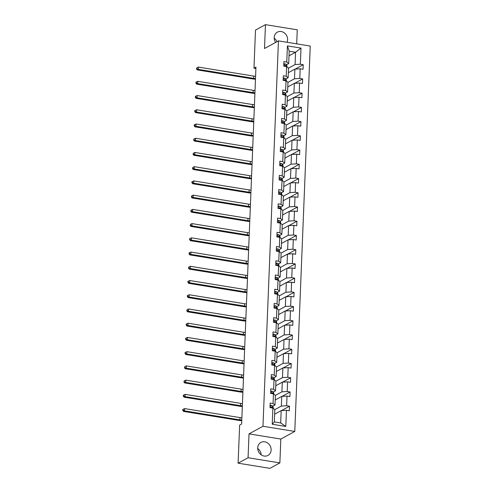 <?xml version="1.0" encoding="UTF-8"?>
<svg xmlns="http://www.w3.org/2000/svg" width="493" height="493" viewBox="0 0 493 493"><rect width="100%" height="100%" fill="white"/><g stroke="black" fill="none" stroke-linecap="round" stroke-linejoin="round"><path stroke-width="0.74" d="M287.025 42.281A7.395 6.489 61.4 0 0 287.61 39.73A7.395 6.489 61.4 0 0 284.288 32.858A7.395 6.489 61.4 0 0 277.362 32.15A7.395 6.489 61.4 0 0 274.2 37.548A7.395 6.489 61.4 0 0 275.624 42.429M257.722 447.829A7.395 6.489 61.4 0 0 261.043 454.706A7.395 6.489 61.4 0 0 267.97 455.415A7.395 6.489 61.4 0 0 271.132 450.01A7.395 6.489 61.4 0 0 267.81 443.139A7.395 6.489 61.4 0 0 260.883 442.431A7.395 6.489 61.4 0 0 257.722 447.829M296.7 43.852L297.261 29.82L265.462 24.65L255.497 30.091L253.969 68.176L255.904 68.49M294.777 431.443L310.251 46.059L278.453 40.888L262.972 426.266L294.777 431.443L280.825 439.06L249.027 433.883L248.065 457.738L279.87 462.909L280.825 439.06M279.87 462.909L269.905 468.35L238.101 463.18L248.065 457.738M288.522 68.133L295.067 64.558L295.566 52.246L301.001 48.086L300.354 64.232L303.232 64.7L295.171 69.1M289.021 55.82L295.566 52.246L289.206 51.21L288.707 63.523L286.402 64.786M295.067 64.558L300.354 64.232M287.955 82.362L294.5 78.788L294.888 69.119L300.169 68.792L303.047 69.26L303.232 64.7M300.169 68.792L299.781 78.461L302.659 78.929L294.598 83.335M287.382 96.591L293.927 93.017L294.315 83.348L299.596 83.021L302.48 83.49L302.659 78.929M299.596 83.021L299.208 92.69L302.092 93.159L294.025 97.565M286.809 110.82L293.353 107.246L293.742 97.577L299.029 97.25L301.907 97.719L302.092 93.159M299.029 97.25L298.641 106.919L301.519 107.388L293.458 111.794M286.236 125.049L292.78 121.475L293.169 111.806L298.456 111.48L301.334 111.948L301.519 107.388M298.456 111.48L298.068 121.149L300.946 121.617L292.885 126.023M285.669 139.279L292.213 135.704L292.602 126.042L297.883 125.709L300.761 126.177L300.946 121.617M297.883 125.709L297.495 135.378L300.373 135.846L292.312 140.252M285.096 153.508L291.64 149.94L292.029 140.271L297.31 139.944L300.194 140.413L300.373 135.846M297.31 139.944L296.922 149.607L299.806 150.075L291.745 154.482M284.523 167.743L291.067 164.169L291.455 154.5L296.743 154.173L299.621 154.642L299.806 150.075M296.743 154.173L296.355 163.842L299.233 164.311L291.172 168.711M283.95 181.972L290.494 178.398L290.888 168.729L296.17 168.403L299.048 168.871L299.233 164.311M296.17 168.403L295.782 178.072L298.659 178.54L290.599 182.94M283.383 196.202L289.927 192.627L290.315 182.958L295.597 182.632L298.475 183.1L298.659 178.54M295.597 182.632L295.208 192.301L298.086 192.769L290.026 197.169M282.809 210.431L289.354 206.857L289.742 197.188L295.024 196.861L297.908 197.329L298.086 192.769M295.024 196.861L294.635 206.53L297.519 206.998L289.459 211.398M282.236 224.66L288.781 221.086L289.169 211.417L294.457 211.09L297.334 211.559L297.519 206.998M294.457 211.09L294.068 220.759L296.946 221.228L288.886 225.628M281.663 238.889L288.214 235.315L288.602 225.646L293.883 225.319L296.761 225.788L296.946 221.228M293.883 225.319L293.495 234.988L296.373 235.457L288.313 239.857M281.096 253.119L287.641 249.544L288.029 239.875L293.31 239.549L296.188 240.017L296.373 235.457M293.31 239.549L292.922 249.218L295.8 249.686L287.739 254.086M280.523 267.348L287.068 263.773L287.456 254.105L292.737 253.778L295.621 254.246L295.8 249.686M292.737 253.778L292.349 263.447L295.233 263.915L287.172 268.315M279.95 281.577L286.495 278.003L286.883 268.334L292.17 268.007L295.048 268.475L295.233 263.915M292.17 268.007L291.782 277.676L294.66 278.144L286.599 282.544M279.377 295.806L285.928 292.232L286.316 282.563L291.597 282.236L294.475 282.705L294.66 278.144M291.597 282.236L291.209 291.905L294.087 292.374L286.026 296.774M278.81 310.035L285.355 306.461L285.743 296.792L291.024 296.466L293.902 296.934L294.087 292.374M291.024 296.466L290.636 306.135L293.514 306.603L285.453 311.003M278.237 324.265L284.781 320.69L285.17 311.021L290.457 310.695L293.335 311.163L293.514 306.603M290.457 310.695L290.063 320.364L292.947 320.832L284.886 325.232M277.664 338.494L284.208 334.92L284.597 325.251L289.884 324.924L292.762 325.392L292.947 320.832M289.884 324.924L289.496 334.593L292.374 335.061L284.313 339.461M277.091 352.723L283.641 349.149L284.03 339.48L289.311 339.153L292.189 339.622L292.374 335.061M289.311 339.153L288.923 348.822L291.801 349.29L283.74 353.691M276.524 366.952L283.068 363.378L283.457 353.709L288.738 353.382L291.622 353.851L291.801 349.29M288.738 353.382L288.35 363.051L291.234 363.52L283.167 367.92M275.951 381.181L282.495 377.607L282.883 367.938L288.171 367.612L291.049 368.08L291.234 363.52M288.171 367.612L287.783 377.281L290.66 377.749L282.6 382.149M275.377 395.411L281.922 391.836L282.31 382.167L287.598 381.841L290.476 382.309L290.66 377.749M287.598 381.841L287.209 391.51L290.087 391.978L282.027 396.378M274.811 409.64L281.355 406.066L281.743 396.397L287.025 396.07L289.902 396.538L290.087 391.978M287.025 396.07L286.636 405.739L289.514 406.207L281.454 410.614M286.451 410.299L285.804 426.445L272.222 424.239L272.875 408.093L274.811 409.597L274.318 421.909L280.677 422.945L281.17 410.626L286.451 410.299L289.336 410.768L289.514 406.207M273.054 403.533L273.442 393.864L275.384 395.361L274.995 405.03L273.054 403.533L270.176 403.064L269.991 407.625L272.875 408.093M273.627 389.304L274.016 379.635L275.951 381.132L275.562 390.801L273.627 389.304L270.749 388.835L270.565 393.396L273.442 393.864M274.2 375.074L274.589 365.405L276.524 366.903L276.135 376.572L274.2 375.074L271.323 374.606L271.138 379.166L274.016 379.635M274.774 360.845L275.162 351.176L277.097 352.674L276.709 362.343L274.774 360.845L271.889 360.377L271.711 364.937L274.589 365.405M275.34 346.616L275.729 336.947L277.67 338.445L277.282 348.113L275.34 346.616L272.463 346.148L272.278 350.708L275.162 351.176M275.914 332.387L276.302 322.718L278.237 324.215L277.849 333.884L275.914 332.387L273.036 331.918L272.851 336.479L275.729 336.947M276.487 318.158L276.875 308.489L278.81 309.986L278.422 319.655L276.487 318.158L273.609 317.689L273.424 322.249L276.302 322.718M277.06 303.928L277.448 294.259L279.383 295.757L278.995 305.426L277.06 303.928L274.176 303.46L273.997 308.02L276.875 308.489M277.627 289.699L278.015 280.03L279.95 281.528L279.562 291.197L277.627 289.699L274.749 289.231L274.564 293.791L277.448 294.259M278.2 275.464L278.588 265.795L280.523 267.298L280.135 276.967L278.2 275.464L275.322 274.995L275.137 279.562L278.015 280.03M278.773 261.235L279.161 251.566L281.096 253.069L280.708 262.738L278.773 261.235L275.895 260.766L275.71 265.326L278.588 265.795M279.346 247.005L279.734 237.336L281.669 238.84L281.281 248.509L279.346 247.005L276.462 246.537L276.283 251.097L279.161 251.566M279.913 232.776L280.301 223.107L282.236 224.611L281.848 234.28L279.913 232.776L277.035 232.308L276.85 236.868L279.734 237.336M280.486 218.547L280.874 208.878L282.809 210.382L282.421 220.051L280.486 218.547L277.608 218.079L277.423 222.639L280.301 223.107M281.059 204.318L281.448 194.649L283.383 196.152L282.994 205.821L281.059 204.318L278.181 203.849L277.997 208.41L280.874 208.878M281.632 190.088L282.021 180.42L283.956 181.923L283.567 191.592L281.632 190.088L278.748 189.62L278.57 194.18L281.448 194.649M282.199 175.859L282.588 166.19L284.523 167.694L284.134 177.363L282.199 175.859L279.321 175.391L279.137 179.951L282.021 180.42M282.772 161.63L283.161 151.961L285.096 153.465L284.707 163.134L282.772 161.63L279.895 161.162L279.71 165.722L282.588 166.19M283.346 147.401L283.734 137.732L285.669 139.236L285.281 148.904L283.346 147.401L280.468 146.932L280.283 151.493L283.161 151.961M283.913 133.172L284.301 123.503L286.242 125.006L285.854 134.675L283.913 133.172L281.035 132.703L280.856 137.264L283.734 137.732M284.486 118.942L284.874 109.273L286.809 110.777L286.421 120.446L284.486 118.942L281.608 118.474L281.423 123.034L284.301 123.503M285.059 104.713L285.447 95.044L287.382 96.548L286.994 106.217L285.059 104.713L282.181 104.245L281.996 108.805L284.874 109.273M285.632 90.484L286.02 80.815L287.955 82.319L287.567 91.981L285.632 90.484L282.748 90.016L282.569 94.576L285.447 95.044M286.199 76.255L286.587 66.586L288.528 68.083L288.14 77.752L286.199 76.255L283.321 75.786L283.136 80.347L286.02 80.815M288.707 63.523L286.772 62.026L283.894 61.557L283.709 66.117L286.587 66.586M286.772 62.026L287.419 45.88L301.001 48.086M238.101 463.18L239.635 425.095L241.625 424.005L255.959 67.085L253.969 68.176M288.14 77.752L285.829 79.016M288.343 72.693L294.888 69.119M294.5 78.788L299.781 78.461M287.567 91.981L285.262 93.245M287.77 86.922L294.315 83.348M293.927 93.017L299.208 92.69M286.994 106.217L284.689 107.474M287.197 101.151L293.742 97.577M293.353 107.246L298.641 106.919M286.421 120.446L284.116 121.703M286.624 115.38L293.169 111.806M292.78 121.475L298.068 121.149M285.854 134.675L283.543 135.932M286.057 129.61L292.602 126.042M292.213 135.704L297.495 135.378M285.281 148.904L282.976 150.162M285.484 143.845L292.029 140.271M291.64 149.94L296.922 149.607M284.707 163.134L282.403 164.391M284.911 158.074L291.455 154.5M291.067 164.169L296.355 163.842M284.134 177.363L281.83 178.62M284.338 172.304L290.888 168.729M290.494 178.398L295.782 178.072M283.567 191.592L281.256 192.849M283.771 186.533L290.315 182.958M289.927 192.627L295.208 192.301M282.994 205.821L280.69 207.078M283.198 200.762L289.742 197.188M289.354 206.857L294.635 206.53M282.421 220.051L280.116 221.308M282.625 214.991L289.169 211.417M288.781 221.086L294.068 220.759M281.848 234.28L279.543 235.537M282.051 229.22L288.602 225.646M288.214 235.315L293.495 234.988M281.281 248.509L278.97 249.766M281.485 243.45L288.029 239.875M287.641 249.544L292.922 249.218M280.708 262.738L278.403 263.995M280.911 257.679L287.456 254.105M287.068 263.773L292.349 263.447M280.135 276.967L277.83 278.225M280.338 271.908L286.883 268.334M286.495 278.003L291.782 277.676M279.562 291.197L277.257 292.454M279.765 286.137L286.316 282.563M285.928 292.232L291.209 291.905M278.995 305.426L276.684 306.689M279.198 300.366L285.743 296.792M285.355 306.461L290.636 306.135M278.422 319.655L276.117 320.918M278.625 314.596L285.17 311.021M284.781 320.69L290.063 320.364M277.849 333.884L275.544 335.148M278.052 328.825L284.597 325.251M284.208 334.92L289.496 334.593M277.282 348.113L274.971 349.377M277.479 343.054L284.03 339.48M283.641 349.149L288.923 348.822M276.709 362.343L274.398 363.606M276.912 357.283L283.457 353.709M283.068 363.378L288.35 363.051M276.135 376.572L273.831 377.835M276.339 371.512L282.883 367.938M282.495 377.607L287.783 377.281M275.562 390.801L273.258 392.064M275.766 385.742L282.31 382.167M281.922 391.836L287.209 391.51M274.995 405.03L272.684 406.294M275.199 399.971L281.743 396.397M281.355 406.066L286.636 405.739M272.222 424.239L274.318 421.909M265.462 24.65L264.501 48.505L278.453 40.888M249.027 433.883L262.972 426.266M276.986 41.683A7.395 6.489 61.4 0 0 274.2 38.207M261.161 454.792A7.395 6.489 61.4 0 0 257.722 448.494M274.626 414.2L281.17 410.626M280.677 422.945L285.804 426.445M287.419 45.88L289.206 51.21M270.072 405.702L271.088 405.338A2.514 0.678 2.3 0 1 272.475 405.899L273.153 407.163A7.253 1.96 2.3 0 1 273.227 407.471L273.196 408.34M272.629 408.056L272.407 407.631A2.514 0.678 -177.7 0 0 271.618 407.2L271.144 407.81M241.786 420.067A4.739 1.282 2.3 0 1 239.931 419.882L184.536 410.872L183.538 411.415L238.932 420.424A7.112 1.923 -177.7 0 0 241.755 420.708M241.872 417.787A4.739 1.282 2.3 0 1 240.023 417.602L184.629 408.592L184.536 410.872L183.143 410.17L183.18 409.258L182.786 409.473L182.749 410.386L183.143 410.17M182.749 410.386L183.538 411.415M184.629 408.592L183.18 409.258M270.645 391.473L271.661 391.109A2.514 0.678 2.3 0 1 273.048 391.67L273.72 392.933A7.253 1.96 2.3 0 1 273.8 393.241L273.763 394.11M273.202 393.821L272.98 393.402A2.514 0.678 -177.7 0 0 272.185 392.97L271.717 393.58M242.353 405.838A4.739 1.282 2.3 0 1 240.498 405.653L185.103 396.643L184.111 397.185L239.506 406.195A7.112 1.923 -177.7 0 0 242.328 406.478M242.445 403.557A4.739 1.282 2.3 0 1 240.59 403.373L185.195 394.363L185.103 396.643L183.716 395.941L183.753 395.029L183.353 395.244L183.316 396.156L183.716 395.941M183.316 396.156L184.111 397.185M185.195 394.363L183.753 395.029M271.212 377.244L272.235 376.88A2.514 0.678 2.3 0 1 273.621 377.441L274.293 378.704A7.253 1.96 2.3 0 1 274.373 379.012L274.336 379.881M273.775 379.592L273.547 379.172A2.514 0.678 -177.7 0 0 272.758 378.741L272.284 379.351M242.926 391.608A4.739 1.282 2.3 0 1 241.071 391.424L185.676 382.414L184.678 382.956L240.073 391.966A7.112 1.923 -177.7 0 0 242.901 392.249M243.018 389.328A4.739 1.282 2.3 0 1 241.163 389.143L185.769 380.134L185.676 382.414L184.29 381.711L184.327 380.799L183.889 381.927L184.29 381.711M183.889 381.927L184.678 382.956M185.769 380.134L184.327 380.799M271.785 363.014L272.808 362.651A2.514 0.678 2.3 0 1 274.188 363.212L274.866 364.475A7.253 1.96 2.3 0 1 274.94 364.783L274.909 365.652M274.348 365.362L274.12 364.943A2.514 0.678 -177.7 0 0 273.332 364.512L272.857 365.122M243.499 377.379A4.739 1.282 2.3 0 1 241.644 377.194L186.249 368.185L185.251 368.727L240.646 377.737A7.112 1.923 -177.7 0 0 243.474 378.02M243.591 375.099A4.739 1.282 2.3 0 1 241.736 374.914L186.342 365.905L186.249 368.185L184.863 367.482L184.893 366.57L184.462 367.698L184.863 367.482M184.462 367.698L185.251 368.727M186.342 365.905L184.893 366.57M272.358 348.785L273.375 348.415A2.514 0.678 2.3 0 1 274.761 348.982L275.439 350.246A7.253 1.96 2.3 0 1 275.513 350.554L275.482 351.423M274.915 351.133L274.693 350.714A2.514 0.678 -177.7 0 0 273.905 350.283L273.43 350.893M244.072 363.15A4.739 1.282 2.3 0 1 242.217 362.965L186.822 353.956L185.824 354.498L241.219 363.507A7.112 1.923 -177.7 0 0 244.041 363.791M244.158 360.87A4.739 1.282 2.3 0 1 242.303 360.685L186.915 351.675L186.822 353.956L185.43 353.253L185.467 352.341L185.072 352.557L185.035 353.469L185.43 353.253M185.035 353.469L185.824 354.498M186.915 351.675L185.467 352.341M272.931 334.556L273.948 334.186A2.514 0.678 2.3 0 1 275.334 334.753L276.006 336.016A7.253 1.96 2.3 0 1 276.086 336.325L276.049 337.194M275.488 336.904L275.267 336.485A2.514 0.678 -177.7 0 0 274.472 336.053L273.997 336.664M244.639 348.921A4.739 1.282 2.3 0 1 242.784 348.736L187.389 339.726L186.397 340.269L241.792 349.278A7.112 1.923 -177.7 0 0 244.614 349.562M244.731 346.641A4.739 1.282 2.3 0 1 242.876 346.456L187.482 337.446L187.389 339.726L186.003 339.024L186.04 338.112L185.639 338.327L185.602 339.239L186.003 339.024M185.602 339.239L186.397 340.269M187.482 337.446L186.04 338.112M273.498 320.327L274.521 319.957A2.514 0.678 2.3 0 1 275.907 320.524L276.579 321.787A7.253 1.96 2.3 0 1 276.659 322.095L276.622 322.964M276.062 322.675L275.834 322.256A2.514 0.678 -177.7 0 0 275.045 321.824L274.57 322.434M245.212 334.692A4.739 1.282 2.3 0 1 243.357 334.507L187.962 325.497L186.964 326.039L242.359 335.049A7.112 1.923 -177.7 0 0 245.187 335.332M245.304 332.411A4.739 1.282 2.3 0 1 243.45 332.227L188.055 323.211L187.962 325.497L186.576 324.795L186.613 323.883L186.212 324.098L186.175 325.01L186.576 324.795M186.175 325.01L186.964 326.039M188.055 323.211L186.613 323.883M274.071 306.098L275.094 305.728A2.514 0.678 2.3 0 1 276.474 306.295L277.152 307.558A7.253 1.96 2.3 0 1 277.226 307.866L277.195 308.735M276.628 308.445L276.407 308.026A2.514 0.678 -177.7 0 0 275.618 307.595L275.143 308.205M245.785 320.462A4.739 1.282 2.3 0 1 243.93 320.271L188.536 311.262L187.537 311.81L242.932 320.82A7.112 1.923 -177.7 0 0 245.76 321.103M245.878 318.182A4.739 1.282 2.3 0 1 244.023 317.991L188.628 308.982L188.536 311.262L187.149 310.559L187.18 309.647L186.748 310.781L187.149 310.559M186.748 310.781L187.537 311.81M188.628 308.982L187.18 309.647M274.644 291.868L275.661 291.499A2.514 0.678 2.3 0 1 277.048 292.066L277.725 293.329A7.253 1.96 2.3 0 1 277.799 293.637L277.769 294.506M277.202 294.216L276.98 293.797A2.514 0.678 -177.7 0 0 276.191 293.366L275.716 293.976M246.352 306.233A4.739 1.282 2.3 0 1 244.503 306.042L189.109 297.032L188.11 297.581L243.505 306.591A7.112 1.923 -177.7 0 0 246.327 306.874M246.445 303.953A4.739 1.282 2.3 0 1 244.59 303.762L189.195 294.752L189.109 297.032L187.716 296.33L187.753 295.418L187.358 295.64L187.322 296.552L187.716 296.33M187.322 296.552L188.11 297.581M189.195 294.752L187.753 295.418M275.217 277.639L276.234 277.269A2.514 0.678 2.3 0 1 277.621 277.836L278.292 279.1A7.253 1.96 2.3 0 1 278.372 279.408L278.335 280.277M277.775 279.987L277.547 279.568A2.514 0.678 -177.7 0 0 276.758 279.137L276.283 279.747M246.925 292.004A4.739 1.282 2.3 0 1 245.07 291.813L189.676 282.803L188.683 283.352L244.078 292.361A7.112 1.923 -177.7 0 0 246.901 292.645M247.018 289.724A4.739 1.282 2.3 0 1 245.163 289.533L189.768 280.523L189.676 282.803L188.289 282.101L188.326 281.189L187.925 281.411L187.888 282.323L188.289 282.101M187.888 282.323L188.683 283.352M189.768 280.523L188.326 281.189M275.784 263.41L276.807 263.04A2.514 0.678 2.3 0 1 278.194 263.607L278.865 264.87A7.253 1.96 2.3 0 1 278.946 265.179L278.909 266.047M278.348 265.758L278.12 265.339A2.514 0.678 -177.7 0 0 277.331 264.907L276.856 265.517M247.498 277.775A4.739 1.282 2.3 0 1 245.643 277.584L190.249 268.574L189.25 269.123L244.645 278.132A7.112 1.923 -177.7 0 0 247.474 278.416M247.591 275.495A4.739 1.282 2.3 0 1 245.736 275.304L190.341 266.294L190.249 268.574L188.862 267.872L188.899 266.959L188.462 268.093L188.862 267.872M188.462 268.093L189.25 269.123M190.341 266.294L188.899 266.959M276.357 249.181L277.38 248.811A2.514 0.678 2.3 0 1 278.761 249.378L279.439 250.641A7.253 1.96 2.3 0 1 279.513 250.949L279.482 251.818M278.915 251.529L278.693 251.11A2.514 0.678 -177.7 0 0 277.904 250.678L277.43 251.288M248.071 263.545A4.739 1.282 2.3 0 1 246.217 263.354L190.822 254.345L189.823 254.893L245.218 263.903A7.112 1.923 -177.7 0 0 248.047 264.186M248.164 261.265A4.739 1.282 2.3 0 1 246.309 261.074L190.914 252.065L190.822 254.345L189.429 253.642L189.466 252.73L189.072 252.952L189.035 253.864L189.429 253.642M189.035 253.864L189.823 254.893M190.914 252.065L189.466 252.73M276.93 234.951L277.947 234.582A2.514 0.678 2.3 0 1 279.334 235.143L280.012 236.412A7.253 1.96 2.3 0 1 280.086 236.72L280.049 237.589M279.488 237.299L279.266 236.88A2.514 0.678 -177.7 0 0 278.477 236.449L278.003 237.059M248.638 249.316A4.739 1.282 2.3 0 1 246.79 249.125L191.395 240.116L190.397 240.664L245.791 249.674A7.112 1.923 -177.7 0 0 248.614 249.951M248.731 247.036A4.739 1.282 2.3 0 1 246.876 246.845L191.481 237.836L191.395 240.116L190.002 239.413L190.039 238.501L189.639 238.723L189.608 239.635L190.002 239.413M189.608 239.635L190.397 240.664M191.481 237.836L190.039 238.501M277.504 220.722L278.52 220.353A2.514 0.678 2.3 0 1 279.907 220.913L280.579 222.183A7.253 1.96 2.3 0 1 280.659 222.491L280.622 223.36M280.061 223.07L279.833 222.651A2.514 0.678 -177.7 0 0 279.044 222.22L278.57 222.83M249.211 235.087A4.739 1.282 2.3 0 1 247.357 234.896L191.962 225.886L190.97 226.435L246.364 235.444A7.112 1.923 -177.7 0 0 249.187 235.722M249.304 232.807A4.739 1.282 2.3 0 1 247.449 232.616L192.054 223.606L191.962 225.886L190.575 225.184L190.612 224.272L190.175 225.406L190.575 225.184M190.175 225.406L190.97 226.435M192.054 223.606L190.612 224.272M278.07 206.493L279.093 206.123A2.514 0.678 2.3 0 1 280.474 206.684L281.152 207.954A7.253 1.96 2.3 0 1 281.232 208.262L281.195 209.131M280.634 208.841L280.406 208.422A2.514 0.678 -177.7 0 0 279.617 207.991L279.143 208.601M249.785 220.858A4.739 1.282 2.3 0 1 247.93 220.667L192.535 211.657L191.537 212.2L246.931 221.209A7.112 1.923 -177.7 0 0 249.76 221.493M249.877 218.578A4.739 1.282 2.3 0 1 248.022 218.387L192.627 209.377L192.535 211.657L191.148 210.955L191.185 210.043L190.748 211.17L191.148 210.955M190.748 211.17L191.537 212.2M192.627 209.377L191.185 210.043M278.644 192.264L279.667 191.894A2.514 0.678 2.3 0 1 281.047 192.455L281.725 193.718A7.253 1.96 2.3 0 1 281.799 194.032L281.768 194.901M281.201 194.612L280.979 194.193A2.514 0.678 -177.7 0 0 280.19 193.761L279.716 194.371M250.358 206.629A4.739 1.282 2.3 0 1 248.503 206.438L193.108 197.428L192.11 197.97L247.504 206.98A7.112 1.923 -177.7 0 0 250.327 207.263M250.45 204.349A4.739 1.282 2.3 0 1 248.595 204.157L193.201 195.148L193.108 197.428L191.715 196.725L191.752 195.813L191.321 196.941L191.715 196.725M191.321 196.941L192.11 197.97M193.201 195.148L191.752 195.813M279.217 178.035L280.234 177.665A2.514 0.678 2.3 0 1 281.62 178.226L282.298 179.489A7.253 1.96 2.3 0 1 282.372 179.803L282.335 180.666M281.774 180.383L281.552 179.963A2.514 0.678 -177.7 0 0 280.764 179.532L280.289 180.142M250.925 192.399A4.739 1.282 2.3 0 1 249.07 192.208L193.681 183.199L192.683 183.741L248.078 192.751A7.112 1.923 -177.7 0 0 250.9 193.034M251.017 190.113A4.739 1.282 2.3 0 1 249.162 189.928L193.767 180.919L193.681 183.199L192.288 182.496L192.325 181.584L191.925 181.8L191.894 182.712L192.288 182.496M191.894 182.712L192.683 183.741M193.767 180.919L192.325 181.584M279.79 163.805L280.807 163.436A2.514 0.678 2.3 0 1 282.193 163.996L282.865 165.26A7.253 1.96 2.3 0 1 282.945 165.574L282.908 166.437M282.347 166.153L282.119 165.728A2.514 0.678 -177.7 0 0 281.33 165.303L280.856 165.907M251.498 178.164A4.739 1.282 2.3 0 1 249.643 177.979L194.248 168.97L193.256 169.512L248.651 178.521A7.112 1.923 -177.7 0 0 251.473 178.805M251.59 175.884A4.739 1.282 2.3 0 1 249.735 175.699L194.341 166.689L194.248 168.97L192.862 168.267L192.899 167.355L192.461 168.483L192.862 168.267M192.461 168.483L193.256 169.512M194.341 166.689L192.899 167.355M280.357 149.57L281.38 149.206A2.514 0.678 2.3 0 1 282.76 149.767L283.438 151.031A7.253 1.96 2.3 0 1 283.518 151.345L283.481 152.208M282.92 151.924L282.692 151.499A2.514 0.678 -177.7 0 0 281.904 151.068L281.429 151.678M252.071 163.935A4.739 1.282 2.3 0 1 250.216 163.75L194.821 154.74L193.823 155.283L249.218 164.292A7.112 1.923 -177.7 0 0 252.046 164.576M252.163 161.655A4.739 1.282 2.3 0 1 250.308 161.47L194.914 152.46L194.821 154.74L193.435 154.038L193.472 153.126L193.034 154.254L193.435 154.038M193.034 154.254L193.823 155.283M194.914 152.46L193.472 153.126M280.93 135.341L281.947 134.977A2.514 0.678 2.3 0 1 283.333 135.538L284.011 136.801A7.253 1.96 2.3 0 1 284.085 137.116L284.054 137.978M283.487 137.695L283.265 137.27A2.514 0.678 -177.7 0 0 282.477 136.838L282.002 137.448M252.644 149.706A4.739 1.282 2.3 0 1 250.789 149.521L195.394 140.511L194.396 141.053L249.791 150.063A7.112 1.923 -177.7 0 0 252.613 150.347M252.73 147.425A4.739 1.282 2.3 0 1 250.882 147.241L195.487 138.231L195.394 140.511L194.002 139.809L194.039 138.897L193.607 140.024L194.002 139.809M193.607 140.024L194.396 141.053M195.487 138.231L194.039 138.897M281.503 121.112L282.52 120.748A2.514 0.678 2.3 0 1 283.906 121.309L284.584 122.572A7.253 1.96 2.3 0 1 284.658 122.886L284.621 123.749M284.06 123.466L283.839 123.04A2.514 0.678 -177.7 0 0 283.05 122.609L282.575 123.219M253.211 135.476A4.739 1.282 2.3 0 1 251.356 135.292L195.968 126.282L194.969 126.824L250.364 135.834A7.112 1.923 -177.7 0 0 253.186 136.117M253.303 133.196A4.739 1.282 2.3 0 1 251.448 133.011L196.054 124.002L195.968 126.282L194.575 125.579L194.612 124.667L194.211 124.883L194.174 125.795L194.575 125.579M194.174 125.795L194.969 126.824M196.054 124.002L194.612 124.667M282.076 106.882L283.093 106.519A2.514 0.678 2.3 0 1 284.479 107.08L285.151 108.343A7.253 1.96 2.3 0 1 285.231 108.657L285.194 109.52M284.634 109.236L284.406 108.811A2.514 0.678 -177.7 0 0 283.617 108.38L283.142 108.99M253.784 121.247A4.739 1.282 2.3 0 1 251.929 121.062L196.534 112.053L195.542 112.595L250.937 121.605A7.112 1.923 -177.7 0 0 253.759 121.888M253.877 118.967A4.739 1.282 2.3 0 1 252.022 118.782L196.627 109.773L196.534 112.053L195.148 111.35L195.185 110.438L194.784 110.654L194.747 111.566L195.148 111.35M194.747 111.566L195.542 112.595M196.627 109.773L195.185 110.438M282.643 92.653L283.666 92.29A2.514 0.678 2.3 0 1 285.046 92.85L285.724 94.114A7.253 1.96 2.3 0 1 285.804 94.422L285.767 95.291M285.207 95.007L284.979 94.582A2.514 0.678 -177.7 0 0 284.19 94.151L283.715 94.761M254.357 107.018A4.739 1.282 2.3 0 1 252.502 106.833L197.108 97.824L196.109 98.366L251.504 107.375A7.112 1.923 -177.7 0 0 254.333 107.659M254.45 104.738A4.739 1.282 2.3 0 1 252.595 104.553L197.2 95.543L197.108 97.824L195.721 97.121L195.758 96.209L195.357 96.425L195.32 97.337L195.721 97.121M195.32 97.337L196.109 98.366M197.2 95.543L195.758 96.209M283.216 78.424L284.233 78.06A2.514 0.678 2.3 0 1 285.62 78.621L286.297 79.884A7.253 1.96 2.3 0 1 286.371 80.193L286.341 81.062M285.774 80.778L285.552 80.353A2.514 0.678 -177.7 0 0 284.763 79.921L284.288 80.532M254.93 92.789A4.739 1.282 2.3 0 1 253.075 92.604L197.681 83.594L196.682 84.137L252.077 93.146A7.112 1.923 -177.7 0 0 254.899 93.43M255.017 90.509A4.739 1.282 2.3 0 1 253.168 90.324L197.773 81.314L197.681 83.594L196.288 82.892L196.325 81.98L195.931 82.195L195.894 83.107L196.288 82.892M195.894 83.107L196.682 84.137M197.773 81.314L196.325 81.98M283.789 64.195L284.806 63.831A2.514 0.678 2.3 0 1 286.193 64.392L286.871 65.655A7.253 1.96 2.3 0 1 286.944 65.963L286.908 66.832M286.347 66.543L286.125 66.124A2.514 0.678 -177.7 0 0 285.336 65.692L284.862 66.302M255.497 78.56A4.739 1.282 2.3 0 1 253.642 78.375L198.248 69.365L197.255 69.907L252.65 78.917A7.112 1.923 -177.7 0 0 255.473 79.2M255.59 76.279A4.739 1.282 2.3 0 1 253.735 76.095L198.34 67.085L198.248 69.365L196.861 68.663L196.898 67.751L196.46 68.878L196.861 68.663M196.46 68.878L197.255 69.907M198.34 67.085L196.898 67.751M271.045 405.351L270.947 407.779M273.153 407.163L273.104 408.272M272.475 405.899L272.407 407.631M239.931 419.882L240.023 417.602M271.168 407.446L271.618 407.2M271.618 391.122L271.52 393.55M273.72 392.933L273.677 394.043M273.048 391.67L272.98 393.402M240.498 405.653L240.59 403.373M271.742 393.217L272.185 392.97M272.191 376.892L272.093 379.32M274.293 378.704L274.25 379.813M273.621 377.441L273.547 379.172M241.071 391.424L241.163 389.143M272.309 378.988L272.758 378.741M272.765 362.663L272.666 365.091M274.866 364.475L274.823 365.584M274.188 363.212L274.12 364.943M241.644 377.194L241.736 374.914M272.882 364.758L273.332 364.512M273.332 348.434L273.233 350.862M275.439 350.246L275.39 351.355M274.761 348.982L274.693 350.714M242.217 362.965L242.303 360.685M273.455 350.529L273.905 350.283M273.905 334.205L273.806 336.633M276.006 336.016L275.963 337.126M275.334 334.753L275.267 336.485M242.784 348.736L242.876 346.456M274.028 336.3L274.472 336.053M274.478 319.975L274.379 322.404M276.579 321.787L276.536 322.897M275.907 320.524L275.834 322.256M243.357 334.507L243.45 332.227M274.595 322.071L275.045 321.824M275.045 305.746L274.952 308.174M277.152 307.558L277.109 308.667M276.474 306.295L276.407 308.026M243.93 320.271L244.023 317.991M275.168 307.842L275.618 307.595M275.618 291.517L275.519 293.945M277.725 293.329L277.676 294.438M277.048 292.066L276.98 293.797M244.503 306.042L244.59 303.762M275.741 293.612L276.191 293.366M276.191 277.288L276.092 279.716M278.292 279.1L278.249 280.209M277.621 277.836L277.547 279.568M245.07 291.813L245.163 289.533M276.308 279.383L276.758 279.137M276.764 263.059L276.665 265.487M278.865 264.87L278.822 265.98M278.194 263.607L278.12 265.339M245.643 277.584L245.736 275.304M276.881 265.154L277.331 264.907M277.331 248.829L277.239 251.257M279.439 250.641L279.395 251.75M278.761 249.378L278.693 251.11M246.217 263.354L246.309 261.074M277.454 250.925L277.904 250.678M277.904 234.6L277.805 237.028M280.012 236.412L279.962 237.521M279.334 235.143L279.266 236.88M246.79 249.125L246.876 246.845M278.027 236.695L278.477 236.449M278.477 220.371L278.379 222.799M280.579 222.183L280.535 223.292M279.907 220.913L279.833 222.651M247.357 234.896L247.449 232.616M278.594 222.46L279.044 222.22M279.05 206.142L278.952 208.57M281.152 207.954L281.109 209.063M280.474 206.684L280.406 208.422M247.93 220.667L248.022 218.387M279.167 208.231L279.617 207.991M279.617 191.913L279.525 194.334M281.725 193.718L281.682 194.834M281.047 192.455L280.979 194.193M248.503 206.438L248.595 204.157M279.741 194.002L280.19 193.761M280.19 177.683L280.092 180.105M282.298 179.489L282.249 180.604M281.62 178.226L281.552 179.963M249.07 192.208L249.162 189.928M280.314 179.772L280.764 179.532M280.764 163.448L280.665 165.876M282.865 165.26L282.822 166.375M282.193 163.996L282.119 165.728M249.643 177.979L249.735 175.699M280.881 165.543L281.33 165.303M281.337 149.219L281.238 151.647M283.438 151.031L283.395 152.14M282.76 149.767L282.692 151.499M250.216 163.75L250.308 161.47M281.454 151.314L281.904 151.068M281.904 134.99L281.811 137.418M284.011 136.801L283.968 137.911M283.333 135.538L283.265 137.27M250.789 149.521L250.882 147.241M282.027 137.085L282.477 136.838M282.477 120.76L282.378 123.188M284.584 122.572L284.535 123.681M283.906 121.309L283.839 123.04M251.356 135.292L251.448 133.011M282.6 122.856L283.05 122.609M283.05 106.531L282.951 108.959M285.151 108.343L285.108 109.452M284.479 107.08L284.406 108.811M251.929 121.062L252.022 118.782M283.167 108.626L283.617 108.38M283.623 92.302L283.524 94.73M285.724 94.114L285.681 95.223M285.046 92.85L284.979 94.582M252.502 106.833L252.595 104.553M283.74 94.397L284.19 94.151M284.19 78.073L284.097 80.501M286.297 79.884L286.254 80.994M285.62 78.621L285.552 80.353M253.075 92.604L253.168 90.324M284.313 80.168L284.763 79.921M284.763 63.843L284.664 66.272M286.871 65.655L286.821 66.765M286.193 64.392L286.125 66.124M253.642 78.375L253.735 76.095M284.886 65.939L285.336 65.692"/></g></svg>

